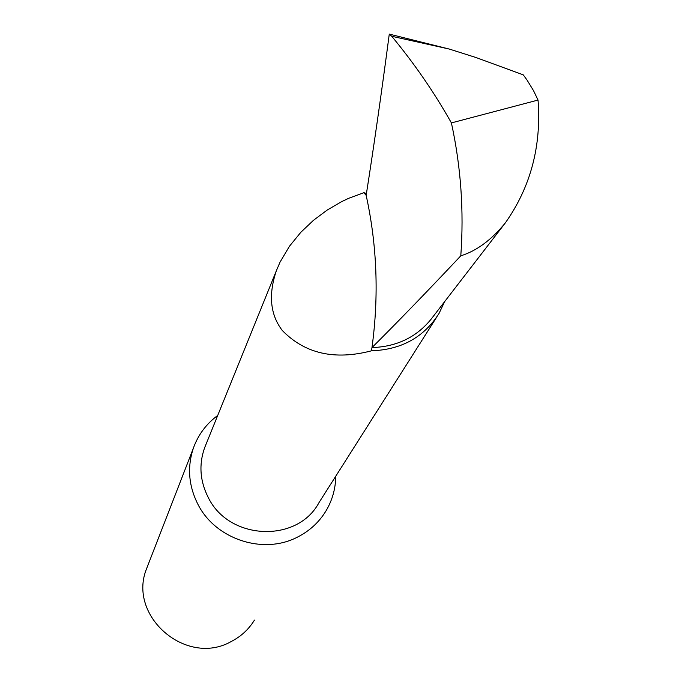 <?xml version="1.0" encoding="UTF-8"?>
<svg xmlns="http://www.w3.org/2000/svg" width="682" height="682" viewBox="0 0 682 682"><rect width="100%" height="100%" fill="white"/><g stroke="black" fill="none" stroke-linecap="round" stroke-linejoin="round"><path stroke-width="1.02" d="M205.981 444.4L204.557 447.921C198.769 464.57 199.962 481.006 208.129 497.238C228.734 540.459 297.361 543.477 319.048 502.54L436.403 317.573M366.464 193.458L363.856 192.699L348.724 198.283L341.392 201.761L327.138 210.099L313.507 220.277L300.864 232.255L289.5 246.193L280.063 262.084L276.363 270.72C268.256 294.752 270.217 314.658 282.254 330.438C304.837 353.668 334.589 360.463 371.511 350.804C401.476 349.721 423.999 337.24 439.08 313.353L444.621 301.649M217.711 415.457C206.314 423.88 198.215 434.741 193.415 448.04C187.107 467.025 188.582 485.729 197.848 504.168C215.333 539.24 263.15 555.046 297.352 537.169C309.381 531.116 318.869 522.463 325.817 511.202C332.27 500.452 335.587 488.781 335.757 476.198M147.909 565.276L146.587 568.669C127.27 615.82 186.092 666.962 231.002 641.66C240.865 636.621 248.683 629.443 254.437 620.117M389.277 34.1L391.732 36.274C414.289 63.46 434.187 92.334 451.407 122.913L538.038 100.066L533.554 90.723L526.981 79.973L523.256 74.85L475.976 57.518L449.302 49.061L389.277 34.1C381.553 92.743 373.847 146.494 366.157 195.342C377.078 245.23 379.022 295.979 371.971 347.59C397.333 322.373 426.941 291.785 460.793 255.827C464.058 211.045 460.93 166.74 451.407 122.913M449.302 49.061L391.732 36.274M371.511 350.804L371.971 347.59C396.583 346.763 416.259 337.334 430.998 319.321L505.388 222.826C530.639 186.996 541.525 146.076 538.038 100.066M460.793 255.827C476.633 250.916 491.492 239.911 505.388 222.826M366.157 195.342L363.856 192.699M146.587 568.669L193.415 448.04M204.557 447.921L276.363 270.72"/></g></svg>
